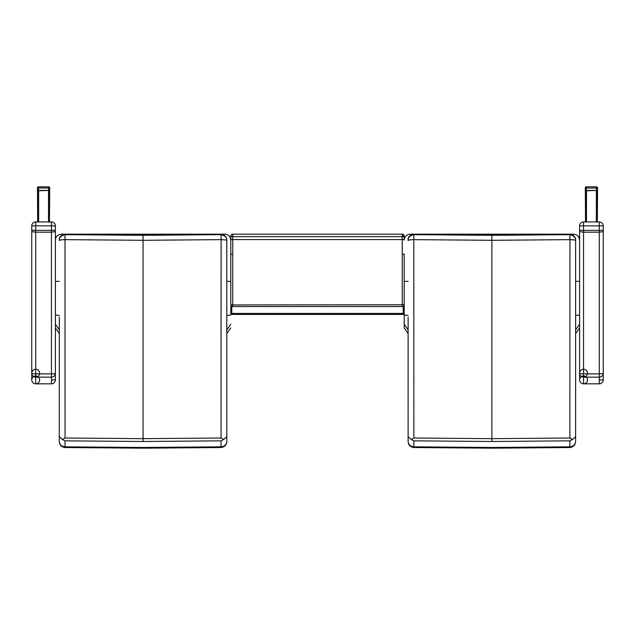 <?xml version="1.0" encoding="UTF-8"?>
<svg xmlns="http://www.w3.org/2000/svg" width="635" height="635" viewBox="0 0 635 635"><rect width="100%" height="100%" fill="white"/><g stroke="black" fill="none" stroke-linecap="round" stroke-linejoin="round"><path stroke-width="0.95" d="M231.402 234.712L230.791 236.141A1.968 1.968 0 0 1 232.759 234.172L402.241 234.172L404.209 236.141A1.968 0.532 180 0 1 402.241 236.672L402.241 239.593A1.968 0.524 -0 0 0 404.209 239.077L404.209 236.141A1.968 1.968 0 0 0 404.082 235.45A1.968 1.968 0 0 1 404.209 236.141L402.241 234.172A1.968 1.968 0 0 1 404.082 235.45A1.968 1.968 0 0 0 402.241 234.172L402.241 236.672L232.759 236.672A1.968 0.532 180 0 1 230.791 236.141L230.791 304.562A1.968 1.968 0 0 0 232.593 306.522L231.934 306.348M402.407 306.522A1.968 1.968 180 0 0 404.209 304.562L402.241 304.784L402.241 306.522M404.209 253.905L404.209 304.578L404.209 253.905A1.968 0.452 -0 0 1 402.241 254.357L402.241 304.784L230.83 304.943M232.759 306.522L232.759 254.357A1.968 0.452 180 0 1 230.791 253.905L230.791 240.094C230.489 236.553 228.521 234.585 224.877 234.18L61.309 234.18C57.666 234.585 55.697 236.553 55.396 240.094L55.435 239.443M402.979 306.387L403.598 305.991M404.209 304.578L404.209 304.578A1.968 1.968 180 0 1 402.526 306.522A1.968 1.968 0 0 0 404.209 304.578L404.209 324.271L408.114 329.827L404.209 324.271M232.473 306.522A1.968 1.968 180 0 1 230.791 304.578L230.791 304.578A1.968 1.968 0 0 0 232.473 306.522M232.759 254.357L232.759 234.172A1.968 1.968 0 0 0 230.791 236.141M404.209 306.546L404.209 313.444A0.984 0.984 180 0 1 403.225 314.428L231.775 314.428A0.984 0.984 180 0 1 230.791 313.444L230.791 313.42A0.984 0.984 0 0 0 231.775 314.404L231.775 313.42L230.791 313.42L230.791 306.522L403.225 306.522L403.225 314.404A0.984 0.984 -0 0 0 404.209 313.42L231.775 313.42L231.775 306.522M230.791 313.492A0.984 0.984 0 0 0 231.775 314.428L403.225 314.428A0.984 0.984 0 0 0 404.209 313.444L404.209 306.522L403.225 306.522M55.531 238.847L55.697 238.244M55.396 324.263L59.301 329.827L55.396 324.271M59.301 281.368L55.396 281.368L59.301 281.368M226.806 281.368L230.791 281.368L226.806 281.368M229.997 237.133L230.791 240.094M230.791 281.368L230.791 304.562M230.791 324.263L226.806 329.859L230.791 324.263M59.301 317.055L59.301 441.547C59.627 444.698 61.539 446.461 65.032 446.834L65.04 440.849L62.42 439.499L65.048 438.015L65 234.664C60.952 235.696 59.055 237.657 59.301 240.546C59.055 240.094 60.952 239.792 65 239.641L65 234.664M62.42 439.499L59.301 436.729M65.318 234.204L143.058 234.902L220.797 234.204L220.797 234.656L143.058 235.323L65.31 234.656L65.318 234.204C61 235.133 58.999 236.966 59.317 239.712L59.301 240.141C59.19 236.966 61.198 234.99 65.318 234.204L143.058 234.902L220.766 234.212C224.917 234.99 226.917 236.966 226.806 240.141L226.806 240.546C227.06 237.657 225.155 235.696 221.107 234.664L221.067 438.015L223.687 439.499L221.075 440.849L220.996 447.532L143.058 448.175L65.119 447.532L65.032 446.834L143.058 447.477L221.067 446.834C224.568 446.461 226.481 444.698 226.806 441.547L226.806 240.546C227.06 240.094 225.155 239.792 221.107 239.641L221.107 234.664M59.301 441.547L59.301 441.619C59.571 445.072 61.508 447.048 65.111 447.532L65.111 447.532M65.103 239.641L143.058 240.308L221.004 239.641M221.067 438.015L143.058 438.658L65.048 438.015M221.075 440.849L143.058 441.492L65.04 440.849M226.806 436.729L223.687 439.499M226.806 441.547L226.806 441.587C226.544 445.072 224.607 447.04 220.996 447.532M578.81 237.133L579.604 240.094C579.303 236.553 577.334 234.585 573.691 234.18L410.123 234.18C406.479 234.585 404.511 236.553 404.209 240.094L404.249 239.443M404.344 238.847L404.503 238.244M404.209 281.368L408.114 281.368L404.209 281.368L404.209 315.047L408.114 315.404M404.209 324.263L404.209 327.922L408.114 333.486M579.604 240.094L579.604 281.368L575.62 281.368L579.604 281.368L579.604 327.922L579.604 281.368M579.604 324.263L575.62 329.859L579.604 324.263M408.114 317.055L408.114 441.547C408.44 444.698 410.353 446.461 413.845 446.834L413.845 440.849L411.234 439.499L413.853 438.015L413.814 234.664C409.765 235.696 407.868 237.657 408.114 240.546C407.868 240.094 409.765 239.792 413.814 239.641L413.814 234.664M411.234 439.499L408.114 436.729M569.571 234.212L569.611 234.656L491.871 235.323L414.123 234.656L414.131 234.204C409.813 235.133 407.813 236.966 408.13 239.712L408.114 240.141C408.003 236.966 410.004 234.99 414.131 234.204L491.871 234.902L569.579 234.212C573.73 234.99 575.731 236.966 575.62 240.141L575.62 240.546C575.866 237.657 573.969 235.696 569.92 234.664L569.881 438.015L572.5 439.499L569.889 440.849L569.809 447.532L491.871 448.175L413.933 447.532L413.845 446.834L491.871 447.477L569.881 446.834C573.381 446.461 575.294 444.698 575.62 441.547L575.62 240.546C575.866 240.094 573.969 239.792 569.92 239.641L569.92 234.664M408.114 441.547L408.114 441.619C408.384 445.072 410.321 447.048 413.925 447.532L413.925 447.532M413.917 239.641L491.871 240.308L569.817 239.641M569.881 438.015L491.871 438.658L413.853 438.015M569.889 440.849L491.871 441.492L413.845 440.849M575.62 436.729L572.5 439.499M575.62 441.547L575.62 441.587C575.358 445.072 573.421 447.04 569.809 447.532M55.396 231.64L51.459 232.172L51.459 373.88A3.945 0.667 -0 0 0 55.396 373.213L55.396 225.885A3.945 3.945 -0 0 0 51.459 221.948L51.459 225.877L55.396 225.885L55.396 226.29A3.945 3.945 180 0 1 55.396 226.29L55.396 240.094M51.459 226.298L51.459 221.948L35.695 221.948A3.945 3.945 0 0 0 31.75 225.885L35.695 225.877L35.695 221.948A3.945 3.945 -0 0 0 31.75 225.885L31.75 230.291L35.695 230.346L35.695 225.877L51.459 225.877L51.459 230.346L35.695 230.346L35.695 232.172L31.75 231.64L31.75 373.213A3.945 0.667 -0 0 0 35.695 373.88L35.695 232.172L51.459 232.172L51.459 230.346L55.396 230.291M55.396 379.897L51.459 379.905L51.459 383.842A3.945 3.945 0 0 0 55.396 379.897L55.396 373.213A3.945 3.937 180 0 1 51.459 377.15L51.459 383.834A3.945 3.937 -0 0 0 55.396 379.897L55.396 327.93L59.301 333.486M31.75 230.291L31.75 231.64M31.75 379.897L31.75 379.897A3.945 3.937 -0 0 0 35.695 383.834L35.695 377.15A3.945 3.937 180 0 1 31.75 373.213L31.75 379.897A3.945 3.945 0 0 0 37.663 383.31A3.945 3.945 0 0 0 37.663 376.484A3.945 3.945 0 0 0 31.75 379.897A3.945 3.945 0 0 0 35.695 383.842L51.459 383.842L35.695 383.834M35.695 377.15L35.695 373.88L51.459 373.88L51.459 377.15L35.695 377.15M603.25 231.64L599.305 232.172L599.305 373.88A3.945 0.667 -0 0 0 603.25 373.213L603.25 225.885A3.945 3.945 -0 0 0 599.305 221.948L599.305 225.877L603.25 225.885L603.25 226.29A3.945 3.945 180 0 1 603.25 226.29L603.25 379.897L599.305 379.905M603.25 226.29L603.25 225.885A3.945 3.945 0 0 0 599.305 221.948L583.541 221.948A3.945 3.945 0 0 0 579.604 225.885L583.541 225.877L583.541 221.948A3.945 3.945 -0 0 0 579.604 225.885L579.604 230.291L583.541 230.346L583.541 225.877L599.305 225.877L599.305 230.346L583.541 230.346L583.541 232.172L579.604 231.64L579.604 373.213A3.945 0.667 -0 0 0 583.541 373.88L583.541 232.172L599.305 232.172L599.305 230.346L603.25 230.291M599.305 226.298L599.305 222.345M579.604 230.291L579.604 231.64M579.604 379.897L579.604 379.897A3.945 3.937 -0 0 0 583.541 383.834L583.541 377.15A3.945 3.937 180 0 1 579.604 373.213L579.604 379.897A3.945 3.945 0 0 0 585.518 383.31A3.945 3.945 0 0 0 585.518 376.484A3.945 3.945 0 0 0 579.604 379.897A3.945 3.945 0 0 0 583.541 383.842L599.305 383.834A3.945 3.937 -0 0 0 603.25 379.897L603.25 373.213A3.945 3.937 180 0 1 599.305 377.15L599.305 383.842A3.945 3.945 0 0 0 603.25 379.897M583.541 377.15L583.541 373.88L599.305 373.88L599.305 377.15L583.541 377.15M37.663 190.794L49.681 190.413L49.681 187.809L49.482 221.948L49.681 190.794L49.482 221.948L49.482 190.413L48.498 190.405L37.663 190.413L37.663 221.948L37.465 187.809L38.449 188.039L38.449 186.825A0.984 0.984 -0 0 0 37.465 187.809A0.984 0.984 0 0 1 38.449 186.825L48.697 186.825L48.697 188.039L49.681 187.809A0.984 0.984 -0 0 0 48.697 186.825L38.449 186.825M585.518 190.794L597.535 190.413L597.535 187.809L597.337 221.948L597.535 190.794L597.337 221.948L597.337 190.413L596.352 190.405L585.518 190.413L585.518 221.948L585.319 187.809L586.303 188.039L586.303 186.825A0.984 0.984 -0 0 0 585.319 187.809A0.984 0.984 0 0 1 586.303 186.825L596.551 186.825L596.551 188.039L597.535 187.809A0.984 0.984 -0 0 0 596.551 186.825L586.303 186.825M48.697 187.206L48.697 188.19M37.465 190.413L37.663 190.817M596.551 187.206L596.551 188.19M585.319 190.413L585.518 190.817M230.791 239.077A1.968 0.524 180 0 0 232.759 239.593L402.241 239.593L402.241 254.357M59.301 315.404L55.396 315.047M226.806 315.412L230.791 315.047M143.058 235.323L143.058 441.492M575.62 315.412L579.604 315.047M491.871 235.323L491.871 441.492M414.163 234.212L491.871 234.902L569.579 234.212C573.437 233.863 576.159 238.577 575.62 240.117M599.305 383.834L583.541 383.834M38.648 221.948L38.648 190.405M48.498 190.405L48.498 221.948M48.697 186.841L48.697 186.825A0.984 0.984 0 0 1 49.681 187.809L49.681 187.809M38.449 190.405L38.449 188.039L48.697 188.039L48.697 190.405M586.502 221.948L586.502 190.405M596.352 190.405L596.352 221.948M596.551 186.841L596.551 186.825A0.984 0.984 0 0 1 597.535 187.809L597.535 187.809M586.303 190.405L586.303 188.039L596.551 188.039L596.551 190.405M231.775 314.428L403.225 314.428M55.523 238.903L55.396 240.062M226.806 333.51L230.791 327.922M220.797 234.204C224.623 233.863 227.354 238.577 226.806 240.117M404.328 238.903L404.209 240.062M575.62 333.51L579.604 327.922M55.396 225.885L55.396 225.885A3.945 3.945 0 0 0 51.459 221.948L35.695 221.948M31.75 373.213A3.945 3.945 0 0 0 37.663 376.626A3.945 3.945 0 0 0 37.663 369.8A3.945 3.945 0 0 0 31.75 373.213M583.541 221.948L599.305 221.948M579.604 373.213A3.945 3.945 0 0 0 585.518 376.626A3.945 3.945 0 0 0 585.518 369.8A3.945 3.945 0 0 0 579.604 373.213"/></g></svg>
